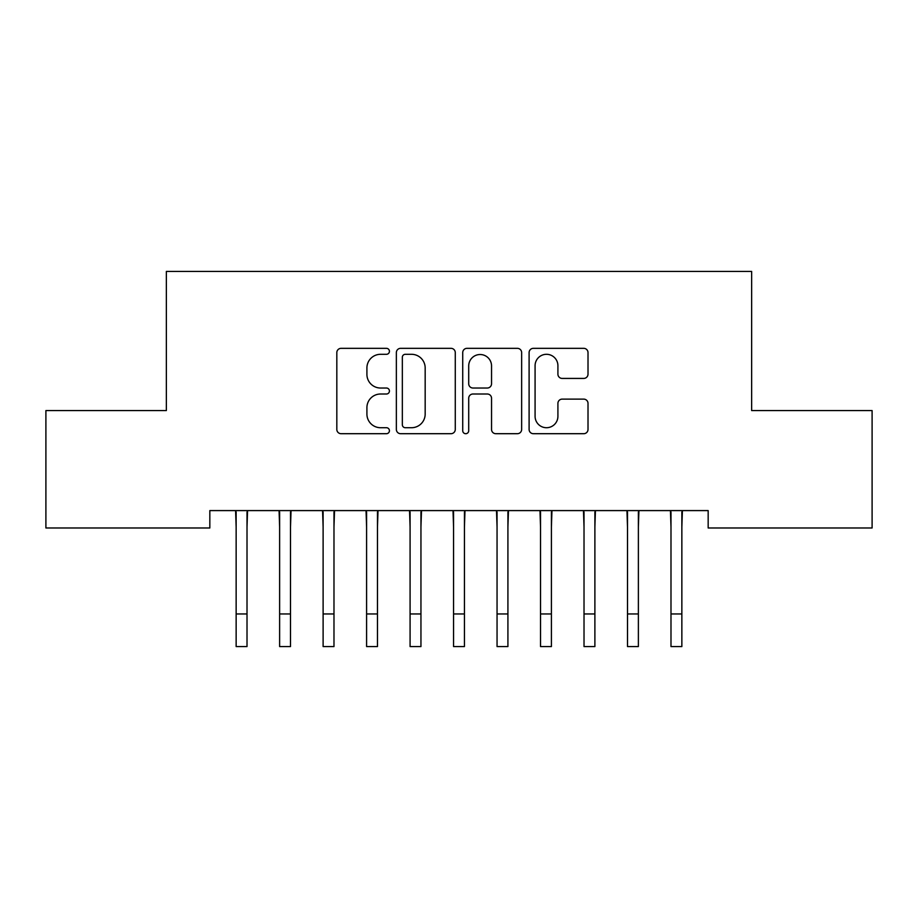 <?xml version="1.0" encoding="UTF-8"?>
<svg xmlns="http://www.w3.org/2000/svg" width="918" height="918" viewBox="0 0 918 918"><rect width="100%" height="100%" fill="white"/><g stroke="black" fill="none" stroke-linecap="round" stroke-linejoin="round"><path stroke-width="1.38" d="M389.427 351.319A2.983 2.983 0 0 0 386.444 348.335L341.094 348.335A4.269 4.269 0 0 0 336.826 352.592L336.826 429.429A4.269 4.269 0 0 0 341.094 433.698L386.444 433.698A2.983 2.983 0 0 0 389.427 430.703A2.983 2.983 0 0 0 386.444 427.719L380.568 427.719A13.655 13.655 0 0 1 366.913 414.064L366.913 407.661A13.655 13.655 0 0 1 380.568 394.006L386.444 394.006A2.983 2.983 0 0 0 389.427 391.011A2.983 2.983 0 0 0 386.444 388.027L380.568 388.027A13.655 13.655 0 0 1 366.913 374.372L366.913 367.969A13.655 13.655 0 0 1 380.568 354.302L386.444 354.302A2.983 2.983 0 0 0 389.427 351.319M583.745 378.423A4.269 4.269 0 0 0 588.013 374.154L588.013 352.592A4.269 4.269 0 0 0 583.745 348.335L533.369 348.335A4.269 4.269 0 0 0 529.101 352.592L529.101 429.429A4.269 4.269 0 0 0 533.369 433.698L583.745 433.698A4.269 4.269 0 0 0 588.013 429.429L588.013 403.392A4.269 4.269 0 0 0 583.745 399.123L562.183 399.123A4.269 4.269 0 0 0 557.914 403.392L557.914 416.302A11.418 11.418 0 0 1 546.497 427.719A11.418 11.418 0 0 1 535.079 416.302L535.079 365.72A11.418 11.418 0 0 1 546.497 354.302A11.418 11.418 0 0 1 557.914 365.72L557.914 374.154A4.269 4.269 0 0 0 562.183 378.423L583.745 378.423M708.168 510.592L209.832 510.592L209.832 527.988L45.9 527.988L45.9 410.575L166.353 410.575L166.353 271.43L751.647 271.43L751.647 410.575L872.1 410.575L872.1 527.988L708.168 527.988L708.168 510.592M455.271 352.592A4.269 4.269 0 0 0 451.002 348.335L400.627 348.335A4.269 4.269 0 0 0 396.358 352.592L396.358 429.429A4.269 4.269 0 0 0 400.627 433.698L451.002 433.698A4.269 4.269 0 0 0 455.271 429.429L455.271 352.592M466.998 348.335L517.373 348.335A4.269 4.269 0 0 1 521.642 352.592L521.642 429.429A4.269 4.269 0 0 1 517.373 433.698L495.812 433.698A4.269 4.269 0 0 1 491.543 429.429L491.543 398.263A4.269 4.269 0 0 0 487.274 394.006L472.977 394.006A4.269 4.269 0 0 0 468.708 398.263L468.708 430.703A2.983 2.983 0 0 1 465.724 433.698A2.983 2.983 0 0 1 462.729 430.703L462.729 352.592A4.269 4.269 0 0 1 466.998 348.335M405.331 354.302A2.983 2.983 0 0 0 402.336 357.297L402.336 424.736A2.983 2.983 0 0 0 405.331 427.719L411.516 427.719A13.655 13.655 0 0 0 425.172 414.064L425.172 367.969A13.655 13.655 0 0 0 411.516 354.302L405.331 354.302M491.543 365.938A11.418 11.418 0 0 0 480.125 354.52A11.418 11.418 0 0 0 468.708 365.938L468.708 383.758A4.269 4.269 0 0 0 472.977 388.027L487.274 388.027A4.269 4.269 0 0 0 491.543 383.758L491.543 365.938M247.011 526.989L247.562 510.592M236.144 526.989L235.593 510.592M236.144 646.57L247.011 646.57L236.144 646.57L236.144 511.957M247.011 646.57L247.011 511.957M290.501 526.989L291.052 510.592M279.623 526.989L279.072 510.592M333.98 526.989L334.531 510.592M323.113 526.989L322.562 510.592M279.623 646.57L290.501 646.57L279.623 646.57L279.623 511.957M290.501 646.57L290.501 511.957M323.113 646.57L333.98 646.57L323.113 646.57L323.113 511.957M333.98 646.57L333.98 511.957M377.47 526.989L378.021 510.592M366.592 526.989L366.041 510.592M420.949 526.989L421.5 510.592M410.082 526.989L409.531 510.592M366.592 646.57L377.47 646.57L366.592 646.57L366.592 511.957M377.47 646.57L377.47 511.957M410.082 646.57L420.949 646.57L410.082 646.57L410.082 511.957M420.949 646.57L420.949 511.957M464.439 526.989L464.99 510.592M453.561 526.989L453.01 510.592M453.561 646.57L464.439 646.57L453.561 646.57L453.561 511.957M464.439 646.57L464.439 511.957M507.918 526.989L508.469 510.592M497.051 526.989L496.5 510.592M497.051 646.57L507.918 646.57L497.051 646.57L497.051 511.957M507.918 646.57L507.918 511.957M551.408 526.989L551.959 510.592M540.53 526.989L539.979 510.592M540.53 646.57L551.408 646.57L540.53 646.57L540.53 511.957M551.408 646.57L551.408 511.957M594.887 526.989L595.438 510.592M584.02 526.989L583.469 510.592M584.02 646.57L594.887 646.57L584.02 646.57L584.02 511.957M594.887 646.57L594.887 511.957M638.377 526.989L638.928 510.592M627.499 526.989L626.948 510.592M627.499 646.57L638.377 646.57L627.499 646.57L627.499 511.957M638.377 646.57L638.377 511.957M681.856 526.989L682.407 510.592M670.989 526.989L670.438 510.592M670.989 646.57L681.856 646.57L670.989 646.57L670.989 511.957M681.856 646.57L681.856 511.957M236.144 613.958L247.011 613.958M279.623 613.958L290.501 613.958M323.113 613.958L333.98 613.958M366.592 613.958L377.47 613.958M410.082 613.958L420.949 613.958M453.561 613.958L464.439 613.958M497.051 613.958L507.918 613.958M540.53 613.958L551.408 613.958M584.02 613.958L594.887 613.958M627.499 613.958L638.377 613.958M670.989 613.958L681.856 613.958"/></g></svg>
